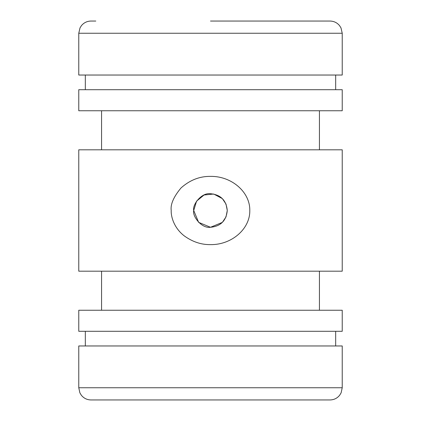 <?xml version="1.0" encoding="UTF-8"?>
<svg xmlns="http://www.w3.org/2000/svg" width="421" height="421" viewBox="0 0 421 421"><rect width="100%" height="100%" fill="white"/><g stroke="black" fill="none" stroke-linecap="round" stroke-linejoin="round"><path stroke-width="0.63" d="M78.769 33.254L342.231 33.254L342.231 75.033L78.769 75.033L78.769 33.254L80.016 27.886L81.448 25.623C83.932 22.655 87.105 21.134 90.973 21.05L95.793 21.05M342.231 33.254L340.984 27.886L339.552 25.623C337.068 22.655 333.895 21.134 330.027 21.05L210.5 21.05M342.231 387.746L341.11 392.856L339.668 395.224C337.184 398.287 333.969 399.861 330.027 399.95L90.973 399.95C87.031 399.861 83.816 398.287 81.332 395.224L79.89 392.856L78.769 387.746L78.769 345.967L342.231 345.967L342.231 387.746L78.769 387.746M335.674 331.295L335.674 345.967M85.326 345.967L85.326 331.295M342.231 310.245L342.231 331.295L78.769 331.295L78.769 310.245L342.231 310.245M319.428 271.192L319.428 310.245M101.572 310.245L101.572 271.192M319.428 110.755L319.428 149.808M101.572 149.808L101.572 110.755M342.231 89.705L342.231 110.755L78.769 110.755L78.769 89.705L342.231 89.705M335.674 75.033L335.674 89.705M85.326 89.705L85.326 75.033M342.231 149.808L342.231 271.192L78.769 271.192L78.769 149.808L342.231 149.808M171.21 210.5C170.363 204.338 173.641 196.817 181.041 187.929C189.892 180.067 199.712 176.22 210.5 176.383C231.555 175.999 250.195 192.071 249.79 210.5C250.195 228.929 231.555 245.001 210.5 244.617C201.254 244.775 192.471 241.843 184.161 235.813C173.768 227.735 170.873 216.236 171.21 210.5M222.346 198.617L213.715 194.039L204.059 195.007L196.581 201.138L193.723 210.5C192.186 204.98 201.322 192.397 210.5 193.723C220.678 194.686 226.272 200.28 227.277 210.5L226.019 204.122M225.988 204.043L222.377 198.649M226.014 216.894L227.277 210.5C226.272 220.72 220.678 226.314 210.5 227.277C201.322 228.629 192.186 215.994 193.723 210.5L198.633 222.362L210.5 227.277L222.362 222.372M222.377 222.351L225.988 216.952"/></g></svg>
